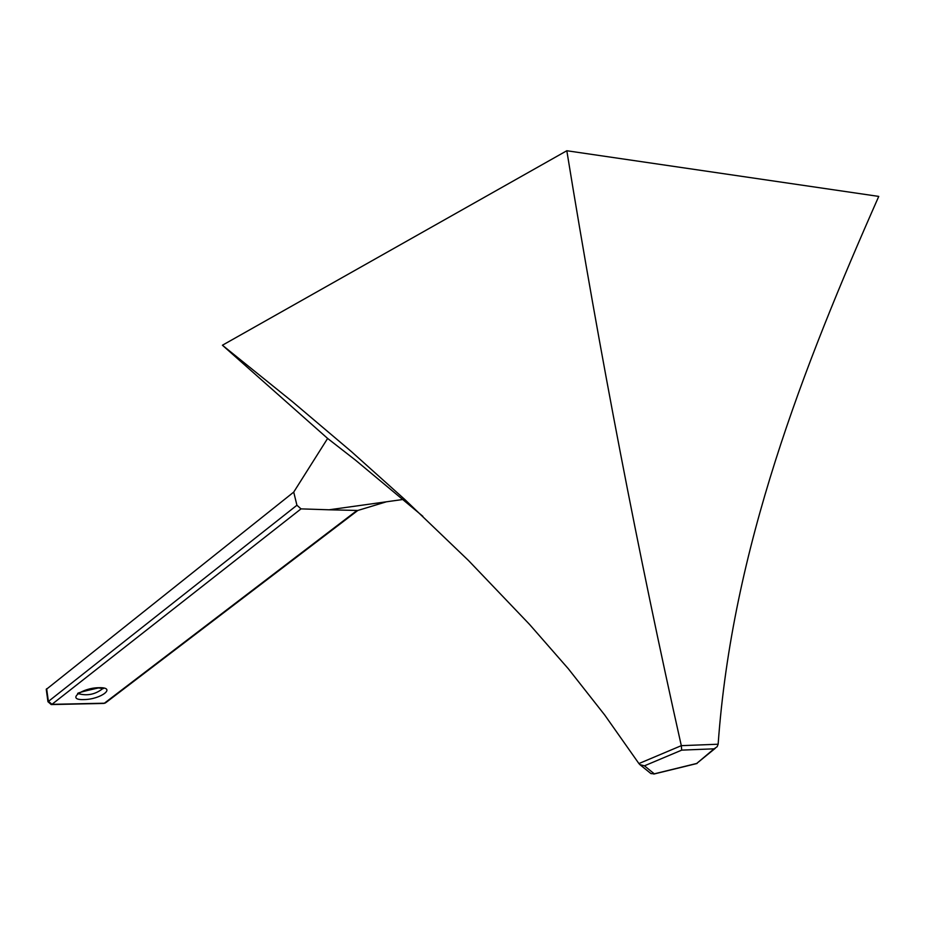 <?xml version="1.0" encoding="UTF-8"?>
<svg xmlns="http://www.w3.org/2000/svg" width="925" height="925" viewBox="0 0 925 925"><rect width="100%" height="100%" fill="white"/><g stroke="black" fill="none" stroke-linecap="round" stroke-linejoin="round"><path stroke-width="1.39" d="M46.262 689.414L293.722 492.1L327.623 438.438L222.416 345.233L566.817 150.74L878.75 196.412C802.993 367.757 732.103 548.583 718.147 744.22L717.141 746.729L714.088 748.822L681.713 750.129L644.447 765.819L654.287 773.832L696.698 763.46L714.088 748.822M644.447 765.819L639.869 764.617L638.909 763.564L681.309 745.666L681.713 750.129M566.817 150.74C600.059 355.131 638.215 553.439 681.309 745.666L718.147 744.22M715.291 748.29L696.698 763.46M639.869 764.617L650.946 773.589L654.287 773.832M422.864 516.3L355.512 460.164L327.623 438.438M638.909 763.564L604.765 715.083L568.285 668.706L529.447 624.317L468.466 560.481L404.815 499.5L351.523 451.701L292.624 401.843L222.416 345.233M402.294 499.581L329.08 509.791L357.79 510.473L105.959 702.538L103.658 703.439L51.442 704.561M293.722 492.1L296.925 505.247L301.018 508.877L329.08 509.791M78.371 693.415L78.463 693.75C75.064 693.611 81.701 691.68 98.362 687.946L103.473 688.558L103.114 687.946M78.579 693.738C87.54 696.097 95.691 694.317 103.022 688.397M83.759 699.577C65.756 700.26 81.758 687.737 99.114 687.703C117.036 687.148 100.848 699.531 83.759 699.577M296.925 505.247L47.961 701.763M356.703 510.692L104.386 703.208L51.939 704.341L48.354 701.15L46.643 688.743M46.25 689.322L47.95 701.67L51.222 704.572L51.939 704.341L301.018 508.877M697.057 763.483L653.79 774.063M386.43 501.789L357.79 510.473M103.889 703.428L105.438 702.931"/></g></svg>
